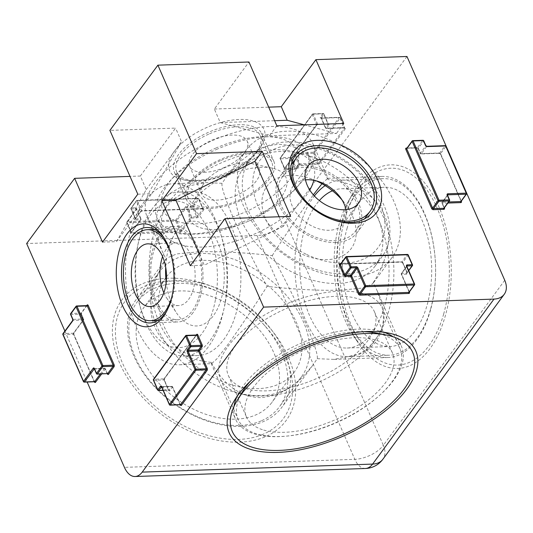 <?xml version="1.0" encoding="UTF-8"?>
<svg xmlns="http://www.w3.org/2000/svg" width="533" height="533" viewBox="0 0 533 533"><rect width="100%" height="100%" fill="white"/><g stroke="black" fill="none" stroke-linecap="round" stroke-linejoin="round"><path stroke-width="0.4" stroke-dasharray="2.67 2" d="M174.158 151.505A51.501 24.651 156.4 0 0 182.632 179.621A51.501 24.651 156.4 0 0 259.464 148.534A51.501 24.651 156.4 0 0 261.75 145.049A51.501 24.651 156.4 0 0 236.812 119.605A51.501 24.651 156.4 0 0 174.158 151.505M257.672 151.665A47.737 22.852 -23.6 0 1 186.443 180.48A47.737 22.852 -23.6 0 1 174.384 172.152A47.737 22.852 -23.6 0 1 178.588 154.423A47.737 22.852 -23.6 0 1 224.34 126.867A47.737 22.852 -23.6 0 1 261.876 133.93A47.737 22.852 -23.6 0 1 259.791 148.441A47.737 22.852 -23.6 0 1 257.672 151.665M300.412 196.137A47.737 32.293 36.3 0 0 300.872 196.744A47.737 32.293 36.3 0 0 331.26 219.11A47.737 32.293 36.3 0 0 331.972 219.363M168.228 278.226A101.87 68.917 36.3 0 0 119.665 363.126A101.87 68.917 36.3 0 0 239.843 442.143A101.87 68.917 36.3 0 0 273.982 333.052A101.87 68.917 36.3 0 0 209.129 285.335A101.87 68.917 36.3 0 0 168.228 278.226M240.803 426.38A90.597 61.288 -143.7 0 1 149.606 381.202A90.597 61.288 -143.7 0 1 135.988 299.806A90.597 61.288 -143.7 0 1 177.116 280.611A90.597 61.288 -143.7 0 1 213.486 286.934A90.597 61.288 -143.7 0 1 271.157 329.367A90.597 61.288 -143.7 0 1 281.93 407.185A90.597 61.288 -143.7 0 1 240.803 426.38M335.663 242.508A47.737 32.293 -143.7 0 1 287.607 218.697A47.737 32.293 -143.7 0 1 280.431 175.803A47.737 32.293 -143.7 0 1 302.098 165.69A47.737 32.293 -143.7 0 1 350.161 189.495A47.737 32.293 -143.7 0 1 357.337 232.388A47.737 32.293 -143.7 0 1 335.663 242.508M211.168 362.38C186.697 359.928 163.691 347.809 155.09 327.349C145.929 307.155 152.078 280.691 166.129 259.298L166.642 258.139L176.763 253.921L198.283 251.843C219.176 251.21 243.828 252.462 272.243 255.6C284.402 277.933 295.375 300.099 305.156 322.119C314.057 342.866 318.101 355.051 317.275 358.682L312.585 365.518L301.032 378.85L288.346 388.923L275.115 395.239L261.969 397.618C241.416 397.778 224.486 386.032 211.168 362.38L211.568 363.666L216.571 359.169L226.472 346.497C237.511 331.419 251.043 311.385 267.08 286.381C295.495 289.519 320.146 290.771 341.047 290.139L362.56 288.06L372.68 283.842L373.193 282.683L377.217 290.885L382.081 305.389L383.613 319.014L381.695 331.133L376.538 341.267L369.342 348.569L359.668 354.185L334.064 359.395L317.275 358.682M321.965 183.732L327.755 178.322L328.161 179.608C314.843 155.949 297.907 144.203 277.36 144.37L264.208 146.748L250.976 153.058L238.291 163.138L226.738 176.463L222.048 183.305C221.228 186.93 225.266 199.122 234.167 219.869C243.947 241.882 254.921 264.055 267.08 286.381M350.727 276.987A90.597 61.288 -143.7 0 1 259.531 231.802A90.597 61.288 -143.7 0 1 245.913 150.406A90.597 61.288 -143.7 0 1 287.04 131.211A90.597 61.288 -143.7 0 1 378.237 176.39A90.597 61.288 -143.7 0 1 391.848 257.785A90.597 61.288 -143.7 0 1 350.727 276.987M358.389 184.691A101.87 57.011 -92 0 0 353.106 192.906A101.87 57.011 -92 0 0 358.336 343.079A101.87 57.011 -92 0 0 430.004 348.615A101.87 57.011 -92 0 0 438.659 206.224A101.87 57.011 -92 0 0 358.389 184.691M416.699 339.867A90.597 50.702 88 0 1 388.011 357.516A90.597 50.702 88 0 1 352.966 334.944A90.597 50.702 88 0 1 348.309 201.394A90.597 50.702 88 0 1 353.013 194.092A90.597 50.702 88 0 1 381.701 176.436A90.597 50.702 88 0 1 432.19 237.858A90.597 50.702 88 0 1 416.699 339.867M193.039 312.658A47.737 26.717 88 0 1 177.922 321.959A47.737 26.717 88 0 1 151.319 289.592A47.737 26.717 88 0 1 159.48 235.839A47.737 26.717 88 0 1 174.597 226.538A47.737 26.717 88 0 1 201.201 258.898A47.737 26.717 88 0 1 193.039 312.658M222.048 183.305L205.258 182.586L179.654 187.803L169.98 193.412L162.785 200.721L157.628 210.855L155.716 222.974L157.242 236.599L162.112 251.103L166.129 259.298M208.103 347.136A90.597 50.702 88 0 1 179.414 364.785A90.597 50.702 88 0 1 128.933 303.37A90.597 50.702 88 0 1 144.416 201.361A90.597 50.702 88 0 1 173.105 183.712A90.597 50.702 88 0 1 223.594 245.127A90.597 50.702 88 0 1 208.103 347.136M272.243 255.6C288.28 230.602 301.818 210.562 312.851 195.491L313.344 194.825M383.973 332.306A90.597 43.366 156.4 0 0 378.677 330.82A90.597 43.366 156.4 0 0 243.521 385.506A90.597 43.366 156.4 0 0 239.49 391.628A90.597 43.366 156.4 0 0 236.985 396.525M234.02 406.379A90.597 43.366 156.4 0 0 235.533 419.165A90.597 43.366 156.4 0 0 306.768 432.569A90.597 43.366 156.4 0 0 393.581 380.276A90.597 43.366 156.4 0 0 401.569 346.623A90.597 43.366 156.4 0 0 393.214 336.829M190.481 181.64A47.737 22.852 156.4 0 0 186.277 199.375A47.737 22.852 156.4 0 0 223.813 206.438A47.737 22.852 156.4 0 0 269.565 178.881A47.737 22.852 156.4 0 0 273.769 161.146A47.737 22.852 156.4 0 0 236.232 154.084A47.737 22.852 156.4 0 0 190.481 181.64M305.056 177.649A90.597 43.366 -23.6 0 1 218.237 229.936A90.597 43.366 -23.6 0 1 147.008 216.531A90.597 43.366 -23.6 0 1 154.99 182.879A90.597 43.366 -23.6 0 1 241.809 130.585A90.597 43.366 -23.6 0 1 313.038 143.99A90.597 43.366 -23.6 0 1 305.056 177.649M406.972 56.485L285.561 221.488A22.553 10.8 -23.6 0 1 257.039 235.519L26.65 243.548M102.516 242.142L116.474 241.656L146.255 189.595L140.332 176.037L130.012 176.396M140.332 176.037L175.604 128.1L109.911 130.385M276.847 125.808L269.491 135.802L220.276 122.597L214.346 109.038L248.964 61.995M214.346 109.038L268.692 107.146M64.893 331.086L87.139 382.008M373.193 282.683C387.244 261.29 393.394 234.826 384.233 214.639C375.632 194.179 352.626 182.053 328.161 179.608M166.696 311.139A47.737 26.717 -92 0 0 167.502 309.786A47.737 26.717 -92 0 0 165.043 239.404A47.737 26.717 -92 0 0 164.151 238.111M220.276 122.597L274.615 120.705M269.491 135.802L336.43 133.47L304.296 124.849M343.785 123.476L336.43 133.47M137.794 194.199L151.752 193.712L181.526 141.658L175.604 128.1M116.474 241.656L151.752 193.712M146.255 189.595L181.526 141.658M279.105 216.764L283.296 226.358L290.652 216.365M199.229 253.615L204.299 265.214L283.296 226.358M190.341 265.701L204.299 265.214M224.526 167.415A31.387 15.024 -23.6 0 1 189.648 166.256A31.387 15.024 -23.6 0 1 212.301 139.966A31.387 15.024 -23.6 0 1 247.179 141.125A31.387 15.024 -23.6 0 1 224.526 167.415M236.685 195.238A31.387 15.024 -23.6 0 1 201.807 194.079A31.387 15.024 -23.6 0 1 203.18 184.538A31.387 15.024 -23.6 0 1 224.453 167.788A31.387 15.024 -23.6 0 1 251.403 163.471A31.387 15.024 -23.6 0 1 259.331 168.948A31.387 15.024 -23.6 0 1 236.685 195.238M248.158 221.315A52.387 25.078 -23.6 0 1 200.595 227.818A52.387 25.078 -23.6 0 1 192.233 203.459A52.387 25.078 -23.6 0 1 227.744 175.504A52.387 25.078 -23.6 0 1 272.723 168.295A52.387 25.078 -23.6 0 1 284.962 190.881A52.387 25.078 -23.6 0 1 248.158 221.315M309.78 190.054A82.022 39.262 -23.6 0 1 253.935 234.273A82.022 39.262 -23.6 0 1 162.785 231.242A82.022 39.262 -23.6 0 1 221.968 162.545A82.022 39.262 -23.6 0 1 313.111 165.57A82.022 39.262 -23.6 0 1 313.844 180.307M216.291 149.54A82.022 39.262 -23.6 0 1 272.043 136.695A82.022 39.262 -23.6 0 1 307.434 152.565A82.022 39.262 -23.6 0 1 248.251 221.268A82.022 39.262 -23.6 0 1 157.108 218.244A82.022 39.262 -23.6 0 1 169.507 181.493A82.022 39.262 -23.6 0 1 216.291 149.54M215.712 148.141A73.454 35.158 -23.6 0 1 265.641 136.641A73.454 35.158 -23.6 0 1 297.827 164.644A73.454 35.158 -23.6 0 1 244.334 212.381A73.454 35.158 -23.6 0 1 172.625 219.463A73.454 35.158 -23.6 0 1 173.818 176.763A73.454 35.158 -23.6 0 1 215.712 148.141M221.155 160.36A45.525 21.793 -23.6 0 1 271.737 162.039A45.525 21.793 -23.6 0 1 238.891 200.168A45.525 21.793 -23.6 0 1 188.309 198.489A45.525 21.793 -23.6 0 1 221.155 160.36M209.542 133.783A45.525 21.793 -23.6 0 1 260.131 135.462A45.525 21.793 -23.6 0 1 227.285 173.591A45.525 21.793 -23.6 0 1 176.696 171.912A45.525 21.793 -23.6 0 1 209.542 133.783M160.133 295.055A79.69 53.913 -143.7 0 1 251.349 321.372A79.69 53.913 -143.7 0 1 271.997 402.282A79.69 53.913 -143.7 0 1 255.487 415.054A79.69 53.913 -143.7 0 1 164.271 388.737A79.69 53.913 -143.7 0 1 143.624 307.827A79.69 53.913 -143.7 0 1 160.133 295.055M166.496 276.747A79.69 53.913 -143.7 0 1 182.606 264.508A79.69 53.913 -143.7 0 1 273.829 290.825A79.69 53.913 -143.7 0 1 294.476 371.734A79.69 53.913 -143.7 0 1 277.966 384.506A79.69 53.913 -143.7 0 1 187.016 358.449A79.69 53.913 -143.7 0 1 165.796 277.693M261.157 420.897A88.338 59.763 -143.7 0 1 160.04 391.722A88.338 59.763 -143.7 0 1 137.148 302.031A88.338 59.763 -143.7 0 1 155.449 287.88A88.338 59.763 -143.7 0 1 220.742 292.764A88.338 59.763 -143.7 0 1 263.435 324.177A88.338 59.763 -143.7 0 1 279.459 406.739A88.338 59.763 -143.7 0 1 261.157 420.897M262.962 434.335A98.485 66.625 -143.7 0 1 137.854 388.264A98.485 66.625 -143.7 0 1 145.109 286.034A98.485 66.625 -143.7 0 1 217.904 291.478A98.485 66.625 -143.7 0 1 265.507 326.502A98.485 66.625 -143.7 0 1 262.962 434.335M283.136 391.015A88.338 59.763 -143.7 0 1 182.019 361.847A88.338 59.763 -143.7 0 1 159.134 272.156A88.338 59.763 -143.7 0 1 177.436 257.999A88.338 59.763 -143.7 0 1 278.552 287.174A88.338 59.763 -143.7 0 1 301.438 376.858A88.338 59.763 -143.7 0 1 283.136 391.015M263.708 430.071A79.69 38.149 156.4 0 0 353.019 410.583A79.69 38.149 156.4 0 0 392.501 353.106A79.69 38.149 156.4 0 0 375.245 339.947A79.69 38.149 156.4 0 0 285.935 359.435A79.69 38.149 156.4 0 0 246.446 416.913A79.69 38.149 156.4 0 0 263.708 430.071M245.606 388.637A79.69 38.149 156.4 0 0 334.917 369.149A79.69 38.149 156.4 0 0 374.399 311.672A79.69 38.149 156.4 0 0 357.143 298.513A79.69 38.149 156.4 0 0 267.832 318.001A79.69 38.149 156.4 0 0 228.344 375.479A79.69 38.149 156.4 0 0 245.606 388.637M242.768 391.315A88.338 42.287 156.4 0 0 238.131 419.471A88.338 42.287 156.4 0 0 257.259 434.055A88.338 42.287 156.4 0 0 356.264 412.449A88.338 42.287 156.4 0 0 400.03 348.735A88.338 42.287 156.4 0 0 380.902 334.151A88.338 42.287 156.4 0 0 376.218 333.012M363.939 331.679A88.338 42.287 156.4 0 0 250.137 381.401M363.193 293.63A88.338 42.287 156.4 0 0 264.188 315.23A88.338 42.287 156.4 0 0 220.422 378.943A88.338 42.287 156.4 0 0 239.55 393.527A88.338 42.287 156.4 0 0 338.555 371.927A88.338 42.287 156.4 0 0 382.321 308.214A88.338 42.287 156.4 0 0 363.193 293.63M346.996 228.61A79.69 44.599 88 0 1 384.26 187.256A79.69 44.599 88 0 1 427.08 305.189A79.69 44.599 88 0 1 389.81 346.543A79.69 44.599 88 0 1 346.996 228.61M332.459 190.781A79.69 44.599 88 0 1 341.606 188.742A79.69 44.599 88 0 1 384.426 306.675A79.69 44.599 88 0 1 347.156 348.029A79.69 44.599 88 0 1 304.343 230.096A79.69 44.599 88 0 1 319.354 200.568M430.491 309.38A88.338 49.436 88 0 1 389.177 355.218A88.338 49.436 88 0 1 353.645 331.08A88.338 49.436 88 0 1 341.713 224.493A88.338 49.436 88 0 1 349.262 205.205A88.338 49.436 88 0 1 383.027 178.648A88.338 49.436 88 0 1 430.491 309.38M443.683 313.97A98.485 55.119 88 0 1 358.009 338.169A98.485 55.119 88 0 1 344.711 219.329A98.485 55.119 88 0 1 353.119 197.83A98.485 55.119 88 0 1 425.134 187.556A98.485 55.119 88 0 1 443.683 313.97M325.163 185.624A88.338 49.436 88 0 1 341.307 180.101A88.338 49.436 88 0 1 388.77 310.832A88.338 49.436 88 0 1 347.463 356.67A88.338 49.436 88 0 1 299.999 225.945A88.338 49.436 88 0 1 314.357 195.957M163.858 292.844A31.387 17.569 -92 0 0 166.503 297.754A31.387 17.569 -92 0 0 178.642 305.569A31.387 17.569 -92 0 0 194.325 284.922A31.387 17.569 -92 0 0 176.456 242.835A31.387 17.569 -92 0 0 164.89 251.483A31.387 17.569 -92 0 0 162.598 256.56M166.209 282.15A52.387 29.315 -92 0 0 176.503 312.898A52.387 29.315 -92 0 0 222.934 291.491A52.387 29.315 -92 0 0 209.949 229.776A52.387 29.315 -92 0 0 173.811 235.673A52.387 29.315 -92 0 0 166.949 255.707A52.387 29.315 -92 0 0 165.683 267.06M238.771 301.611A82.022 45.905 -92 0 0 192.087 191.62A82.022 45.905 -92 0 0 151.112 245.58A82.022 45.905 -92 0 0 197.796 355.571A82.022 45.905 -92 0 0 238.771 301.611M225.386 302.078A82.022 45.905 -92 0 0 178.695 192.087A82.022 45.905 -92 0 0 138.793 240.763A82.022 45.905 -92 0 0 137.727 246.046A82.022 45.905 -92 0 0 141.212 310.259A82.022 45.905 -92 0 0 184.411 356.037A82.022 45.905 -92 0 0 225.386 302.078M215.512 299.333A73.454 41.108 -92 0 0 190.021 206.158A73.454 41.108 -92 0 0 137.967 244.427A73.454 41.108 -92 0 0 137.014 249.164A73.454 41.108 -92 0 0 140.139 306.662A73.454 41.108 -92 0 0 180.247 347.563A73.454 41.108 -92 0 0 215.512 299.333M200.588 289.792A45.525 25.477 -92 0 0 174.677 228.75A45.525 25.477 -92 0 0 151.938 258.698A45.525 25.477 -92 0 0 177.849 319.74A45.525 25.477 -92 0 0 200.588 289.792M171.806 296.988A45.525 25.477 -92 0 0 173.232 290.745A45.525 25.477 -92 0 0 170.234 251.876M305.516 179.881A31.387 21.233 36.3 0 0 292.917 186.417A31.387 21.233 36.3 0 0 312.998 226.552A31.387 21.233 36.3 0 0 343.485 223.62A31.387 21.233 36.3 0 0 345.977 209.649M316.222 180.847A52.387 35.438 36.3 0 0 311.658 178.988A52.387 35.438 36.3 0 0 262.243 197.776A52.387 35.438 36.3 0 0 300.352 253.415A52.387 35.438 36.3 0 0 349.781 250.31A52.387 35.438 36.3 0 0 345.004 203.526A52.387 35.438 36.3 0 0 341.873 199.722M295.442 273.742A82.022 55.485 36.3 0 0 375.105 266.087A82.022 55.485 36.3 0 0 322.632 161.206A82.022 55.485 36.3 0 0 242.968 168.868A82.022 55.485 36.3 0 0 295.442 273.742M302.497 264.155A82.022 55.485 36.3 0 0 382.161 256.5A82.022 55.485 36.3 0 0 329.687 151.619A82.022 55.485 36.3 0 0 250.024 159.28A82.022 55.485 36.3 0 0 302.497 264.155M306.708 254.488A73.454 49.689 36.3 0 0 383.84 235.046A73.454 49.689 36.3 0 0 331.06 153.711A73.454 49.689 36.3 0 0 253.928 173.152A73.454 49.689 36.3 0 0 306.708 254.488M311.332 235.326A45.525 30.794 36.3 0 0 355.551 231.075A45.525 30.794 36.3 0 0 326.429 172.872A45.525 30.794 36.3 0 0 282.217 177.123A45.525 30.794 36.3 0 0 311.332 235.326M130.905 232.968L140.585 219.809L135.602 219.982A1.506 0.72 -23.6 0 1 135.016 219.136L140.426 211.774A1.506 0.72 -23.6 0 1 142.331 210.841A0.753 0.42 88 0 1 141.738 210.682L202.76 208.556L198.396 198.576L137.374 200.701L141.738 210.682A0.753 0.36 156.4 0 0 140.785 211.148L136.428 201.168L131.011 208.53L135.375 218.51L140.785 211.148A0.753 0.506 36.3 0 1 140.772 211.614L142.091 210.988L203.113 208.863A0.753 0.42 -92 0 0 203.353 208.716A1.506 0.72 -23.6 0 1 203.939 209.562L198.529 216.918A1.506 0.72 -23.6 0 1 196.624 217.857L191.647 218.03L181.966 231.182A1.506 0.72 -23.6 0 1 180.061 232.121L131.491 233.814A1.506 0.72 -23.6 0 1 130.905 232.968A0.753 0.506 36.3 0 0 131.265 232.335L140.945 219.183L136.581 209.203L126.901 222.354L131.265 232.335A0.753 0.36 156.4 0 0 131.198 232.615A0.753 0.36 156.4 0 0 131.558 232.761L127.2 222.781L175.763 221.088L180.127 231.069L131.558 232.761A0.753 0.42 -92 0 1 131.491 233.814M203.353 208.716L142.331 210.841M284.762 169.814A1.506 0.72 -23.6 0 1 284.169 168.961A0.753 0.506 36.3 0 0 284.529 168.335L316.682 124.629L312.325 114.648L280.165 158.354L284.529 168.335A0.753 0.36 156.4 0 0 284.462 168.615A0.753 0.36 156.4 0 0 284.822 168.761L280.465 158.781L290.738 158.421L295.095 168.401L284.822 168.761A0.753 0.42 -92 0 1 284.762 169.814L295.035 169.454A0.753 0.42 -92 0 0 295.095 168.401A0.753 0.36 156.4 0 0 296.048 167.935L291.684 157.955L294.309 154.383L298.673 164.364L296.048 167.935A0.753 0.506 -143.7 0 0 296.934 168.515A1.506 0.72 -23.6 0 1 295.035 169.454M296.934 168.515L299.559 164.95L317.928 164.311A1.506 0.72 -23.6 0 0 319.827 163.371L345.424 128.586A1.506 0.72 -23.6 0 0 344.838 127.74L326.469 128.38L329.094 124.815A1.506 0.72 -23.6 0 0 328.501 123.962L318.228 124.322A0.753 0.42 88 0 1 317.635 124.162L327.908 123.803L323.551 113.822L313.277 114.182L317.635 124.162A0.753 0.36 156.4 0 0 316.682 124.629A0.753 0.506 36.3 0 1 316.669 125.102L317.988 124.469L328.261 124.109A0.753 0.42 -92 0 0 328.501 123.962M284.169 168.961L316.329 125.255A1.506 0.72 -23.6 0 1 318.228 124.322M180.247 404.8L172.505 387.071L169.88 390.636A1.506 0.839 -92 0 1 168.695 390.323L164.331 380.342A1.506 0.839 -92 0 1 164.464 378.237L196.257 335.024M107.333 373.76L105.267 369.036L101.643 373.953M94.354 381.755L73.787 334.691A1.506 0.839 -92 0 1 73.92 332.592L83.594 319.434L81.482 314.597A1.506 0.839 -92 0 1 81.609 312.491L86.666 305.622M406.746 148.321A0.753 0.506 -143.7 0 1 407.085 148.161A0.753 0.42 88 0 1 406.846 148.307L417.119 147.947A0.753 0.42 88 0 0 417.359 147.801L407.085 148.161L412.502 140.799L422.776 140.446L417.359 147.801A0.753 0.506 -143.7 0 1 418.245 148.387A0.753 0.36 156.4 0 0 418.178 148.66L420.297 153.504A0.753 0.36 156.4 0 1 420.364 153.224L418.245 148.387L423.662 141.025L425.774 145.862L420.364 153.224A0.753 0.506 36.3 0 0 421.25 153.804A0.753 0.42 88 0 1 421.01 153.95L439.379 153.311A0.753 0.42 88 0 0 439.618 153.164L421.25 153.804L426.66 146.448L445.028 145.809L439.618 153.164A0.753 0.506 -143.7 0 1 440.505 153.751L445.921 146.388L466.528 193.572L461.118 200.928L440.505 153.751A0.753 0.36 156.4 0 0 440.438 154.03A0.753 0.36 156.4 0 0 440.798 154.17A1.506 1.019 36.3 0 0 439.025 153.004L420.657 153.651L418.545 148.807A1.506 1.019 36.3 0 0 416.766 147.641L406.992 147.981M440.798 154.17L461.305 201.114M447.86 203.053L442.323 203.246L444.335 207.85M340.687 263.902L401.209 261.79A0.753 0.42 -92 0 0 401.802 261.95L340.78 264.075L346.197 256.719L407.219 254.587L401.802 261.95A0.753 0.506 -143.7 0 1 402.688 262.529L408.105 255.174L412.462 265.154L407.052 272.51L402.688 262.529A0.753 0.36 -23.6 0 0 402.622 262.809L401.562 262.096L340.54 264.221A0.753 0.42 -92 0 0 340.78 264.075A0.753 0.506 -143.7 0 0 340.44 264.235M406.846 266.333L401.709 273.309A0.753 0.506 36.3 0 0 401.349 273.935L406.766 266.58L414.561 284.422L409.144 291.784L401.349 273.935A0.753 0.36 156.4 0 0 401.282 274.215A0.753 0.36 156.4 0 0 401.649 274.362L406.626 274.189A1.506 1.019 36.3 0 0 407.345 272.936L402.981 262.956A1.506 1.019 36.3 0 0 401.209 261.79M407.345 272.936A0.753 0.36 -23.6 0 1 406.985 272.789A0.753 0.36 -23.6 0 1 407.052 272.51A0.753 0.506 -143.7 0 1 406.692 273.136L401.709 273.309A0.753 0.42 -92 0 0 401.649 274.362L409.337 291.971M504.744 280.285L383.34 445.295L285.561 221.488M257.039 235.519L354.818 459.326L124.429 467.354M449.559 200.301L444.142 207.663L442.03 202.82L447.447 195.464L449.559 200.301M447.527 195.218L442.39 202.194L448.653 201.98M406.626 274.189A0.753 0.42 88 0 1 406.692 273.136L408.651 270.471M153.404 380.129A0.753 0.36 156.4 0 0 153.764 380.276L164.037 379.916L168.401 389.896L158.128 390.256L153.764 380.276A0.753 0.42 88 0 1 153.83 379.223L185.984 335.517L196.257 335.157L164.104 378.863L153.83 379.223A0.753 0.506 -143.7 0 0 153.484 379.383M163.058 390.263L168.994 390.056L171.619 386.485L161.566 386.838M161.572 386.858A0.753 0.36 156.4 0 0 161.932 387.005L172.206 386.645L180.007 404.487L169.727 404.847L161.932 387.005A0.753 0.42 -92 0 0 161.492 386.718M100.297 373.999L104.381 368.45L94.328 368.803M96.813 373.806L94.701 368.969L104.974 368.609L107.086 373.446L96.813 373.806A0.753 0.42 88 0 0 97.166 374.113M70.556 314.383A0.753 0.36 156.4 0 0 70.916 314.53L81.189 314.17L83.301 319.007L73.028 319.367L70.916 314.53A0.753 0.42 88 0 1 70.976 313.477L76.392 306.122L86.666 305.762L81.256 313.118L70.976 313.477A0.753 0.506 -143.7 0 0 70.636 313.637M62.861 334.477A0.753 0.36 156.4 0 0 63.22 334.624L73.494 334.264L94.108 381.448L83.834 381.808L63.22 334.624A0.753 0.42 88 0 1 63.287 333.571L72.968 320.42L83.241 320.06L73.561 333.218L63.287 333.571A0.753 0.506 -143.7 0 0 62.941 333.731M185.511 206.884L175.83 220.036L127.26 221.728A0.753 0.506 -143.7 0 0 126.901 222.354A0.753 0.36 156.4 0 0 126.834 222.634L131.218 232.848L140.925 219.649A0.753 0.753 0 0 0 141.012 218.903A0.753 0.36 -23.6 0 1 140.945 219.183A0.753 0.506 36.3 0 1 140.585 219.809A0.753 0.42 -92 0 0 140.645 218.757A0.753 0.36 -23.6 0 1 141.012 218.903L136.648 208.923A0.753 0.36 -23.6 0 1 136.581 209.203A0.753 0.506 -143.7 0 1 136.601 208.736L136.648 208.923A0.753 0.36 -23.6 0 0 136.288 208.776A0.753 0.42 88 0 1 136.355 207.723L131.371 207.903A0.753 0.506 -143.7 0 0 131.011 208.53A0.753 0.36 156.4 0 0 130.945 208.803A0.753 0.36 156.4 0 0 131.305 208.949L136.288 208.776L140.645 218.757L135.668 218.93L131.305 208.949A0.753 0.42 88 0 1 131.371 207.903L136.788 200.541L197.81 198.416L192.393 205.771L187.409 205.945A0.753 0.42 -92 0 0 187.35 206.997L192.326 206.824L196.69 216.804L191.707 216.978L187.35 206.997A0.753 0.36 -23.6 0 0 186.397 207.464L190.754 217.444L181.08 230.602L176.716 220.622L186.397 207.464A0.753 0.506 -143.7 0 0 185.511 206.884A1.506 0.72 -23.6 0 1 187.409 205.945M193.279 206.358L198.696 198.996L203.053 208.976L197.643 216.338L193.279 206.358A0.753 0.506 -143.7 0 0 192.393 205.771A0.753 0.42 -92 0 0 192.326 206.824A0.753 0.36 156.4 0 0 193.279 206.358M136.941 208.576A0.753 0.506 -143.7 0 0 136.601 208.736L126.921 221.888A0.753 0.753 0 0 0 126.834 222.634A0.753 0.36 156.4 0 0 127.2 222.781A0.753 0.42 -92 0 1 127.26 221.728L136.941 208.576A1.506 0.72 -23.6 0 0 136.355 207.723M293.423 153.804L290.798 157.368L280.525 157.728L312.684 114.022L322.958 113.669L320.333 117.233A1.506 0.72 -23.6 0 0 320.919 118.079L339.288 117.44L313.697 152.225A0.753 0.506 -143.7 0 1 314.583 152.811L340.174 118.026L344.538 128.007L318.941 162.792L314.583 152.811A0.753 0.36 156.4 0 1 313.631 153.277L317.994 163.258L299.626 163.898L295.262 153.917L313.631 153.277A0.753 0.42 88 0 1 313.697 152.225L295.329 152.864A0.753 0.42 -92 0 0 295.262 153.917A0.753 0.36 -23.6 0 0 294.309 154.383A0.753 0.506 36.3 0 0 293.423 153.804A1.506 0.72 -23.6 0 1 295.329 152.864M320.919 118.079A0.753 0.42 88 0 1 321.512 118.239L325.876 128.22L344.245 127.58L339.881 117.6L321.512 118.239A0.753 0.36 -23.6 0 1 321.152 118.099A0.753 0.36 -23.6 0 1 321.219 117.82L323.844 114.249L328.201 124.229L325.576 127.8L321.219 117.82A0.753 0.506 -143.7 0 0 320.333 117.233M407.219 254.587A0.753 0.506 -143.7 0 1 408.105 255.174M409.124 292.264L409.077 292.064A0.753 0.36 156.4 0 1 409.144 291.784A0.753 0.506 -143.7 0 1 409.131 292.251M406.832 266.3A0.753 0.36 -23.6 0 1 406.766 266.58A0.753 0.506 36.3 0 1 406.786 266.114A0.753 0.506 36.3 0 0 406.786 266.114L401.369 273.469A0.753 0.753 0 0 0 401.282 274.215L409.077 292.064A0.753 0.36 156.4 0 0 409.191 292.164M402.981 262.956A0.753 0.36 -23.6 0 1 402.622 262.809L407.025 272.989L408.738 270.664M445.981 146.109A0.753 0.36 -23.6 0 1 445.921 146.388A0.753 0.506 -143.7 0 0 445.028 145.809A0.753 0.42 -92 0 1 445.268 145.662M426.9 146.302A0.753 0.42 -92 0 0 426.66 146.448A0.753 0.506 36.3 0 1 425.774 145.862A0.753 0.36 -23.6 0 0 425.84 145.582M461.158 201.314A0.753 0.36 -23.6 0 1 461.052 201.208A0.753 0.36 -23.6 0 1 461.118 200.928A0.753 0.506 -143.7 0 1 461.098 201.394M461.092 201.407L440.438 154.03L439.379 153.311A0.753 0.42 88 0 1 439.025 153.004M447.467 194.991A0.753 0.506 36.3 0 0 447.447 195.464M421.01 153.95A0.753 0.42 88 0 1 420.657 153.651A0.753 0.36 156.4 0 1 420.297 153.504A0.753 0.753 0 0 0 421.01 153.95M423.728 140.745A0.753 0.36 -23.6 0 1 423.662 141.025A0.753 0.506 -143.7 0 0 422.776 140.446A0.753 0.42 -92 0 1 423.015 140.299M447.46 194.998L442.05 202.353A0.753 0.753 0 0 0 441.964 203.1A0.753 0.36 -23.6 0 0 442.323 203.246A0.753 0.42 88 0 1 442.39 202.194A0.753 0.506 36.3 0 0 442.03 202.82A0.753 0.36 -23.6 0 0 441.964 203.1L444.076 207.943A0.753 0.36 -23.6 0 1 444.142 207.663A0.753 0.506 -143.7 0 1 444.129 208.13L444.076 207.943A0.753 0.36 -23.6 0 0 444.189 208.043M416.766 147.641A0.753 0.42 88 0 0 417.119 147.947L418.178 148.66A0.753 0.36 156.4 0 0 418.545 148.807M169.88 390.636A0.753 0.506 -143.7 0 0 168.994 390.056A0.753 0.42 88 0 1 168.401 389.896A0.753 0.36 -23.6 0 1 168.761 390.043L164.397 380.062A0.753 0.36 -23.6 0 0 164.037 379.916A0.753 0.42 88 0 1 164.104 378.863A0.753 0.506 36.3 0 0 164.464 378.237M157.761 390.109A0.753 0.36 156.4 0 0 158.128 390.256A0.753 0.42 88 0 0 158.481 390.556M164.331 380.342A0.753 0.36 -23.6 0 0 164.397 380.062L164.444 378.703L196.597 334.997A0.753 0.506 -143.7 0 1 196.257 335.157M163.118 390.396L168.761 390.043A0.753 0.36 -23.6 0 1 168.695 390.323M171.619 386.485A0.753 0.506 -143.7 0 1 172.505 387.071A0.753 0.36 -23.6 0 0 172.572 386.791A0.753 0.753 0 0 0 171.853 386.338A0.753 0.42 -92 0 0 171.619 386.485M180.487 404.82L180.367 404.634A0.753 0.36 -23.6 0 1 180.367 404.794A0.753 0.42 88 0 1 180.007 404.487A0.753 0.36 -23.6 0 1 180.367 404.634L172.572 386.791A0.753 0.36 -23.6 0 0 172.206 386.645A0.753 0.42 -92 0 0 171.853 386.338L161.452 386.672M169.367 404.7A0.753 0.36 156.4 0 0 169.727 404.847A0.753 0.42 88 0 0 170.087 405.153M94.588 381.781L94.468 381.595A0.753 0.36 -23.6 0 1 94.468 381.755A0.753 0.42 88 0 1 94.108 381.448A0.753 0.36 -23.6 0 1 94.468 381.595L73.854 334.411A0.753 0.36 -23.6 0 0 73.494 334.264A0.753 0.42 88 0 1 73.561 333.218A0.753 0.506 36.3 0 0 73.9 333.058L83.581 319.9A0.753 0.506 36.3 0 1 83.241 320.06A0.753 0.42 -92 0 0 83.301 319.007A0.753 0.36 -23.6 0 1 83.661 319.154L81.549 314.317A0.753 0.36 -23.6 0 0 81.189 314.17A0.753 0.42 88 0 1 81.256 313.118A0.753 0.506 36.3 0 0 81.609 312.491M72.668 319.22A0.753 0.36 156.4 0 0 73.028 319.367A0.753 0.42 -92 0 1 72.968 320.42A0.753 0.506 -143.7 0 0 72.621 320.58M87.019 305.582A0.753 0.506 -143.7 0 1 86.666 305.762M87.006 305.602L81.596 312.958L81.549 314.317A0.753 0.36 -23.6 0 1 81.482 314.597M83.661 319.154A0.753 0.36 -23.6 0 1 83.594 319.434A0.753 0.506 36.3 0 1 83.581 319.9A0.753 0.753 0 0 0 83.661 319.154M73.787 334.691A0.753 0.36 -23.6 0 0 73.854 334.411L73.9 333.058A0.753 0.506 36.3 0 0 73.92 332.592M83.474 381.661A0.753 0.36 156.4 0 0 83.834 381.808A0.753 0.42 88 0 0 84.187 382.108M107.566 373.78L107.446 373.593A0.753 0.36 156.4 0 0 107.086 373.446A0.753 0.42 88 0 0 107.439 373.753A0.753 0.36 156.4 0 0 107.446 373.593L105.334 368.756A0.753 0.753 0 0 0 104.621 368.303A0.753 0.42 -92 0 0 104.381 368.45A0.753 0.506 36.3 0 1 105.267 369.036A0.753 0.36 156.4 0 0 105.334 368.756A0.753 0.36 156.4 0 0 104.974 368.609A0.753 0.42 -92 0 0 104.621 368.303L94.341 368.663A0.753 0.42 -92 0 1 94.701 368.969A0.753 0.36 -23.6 0 1 94.334 368.823M203.939 209.562A0.753 0.506 36.3 0 1 203.053 208.976A0.753 0.36 156.4 0 0 203.12 208.696L198.762 198.716A0.753 0.36 156.4 0 1 198.696 198.996A0.753 0.506 -143.7 0 0 197.81 198.416A0.753 0.42 88 0 1 198.396 198.576A0.753 0.36 156.4 0 1 198.762 198.716A0.753 0.753 0 0 0 198.043 198.269L137.021 200.395A0.753 0.42 -92 0 0 136.788 200.541A0.753 0.506 -143.7 0 0 136.428 201.168A0.753 0.36 156.4 0 1 137.374 200.701A0.753 0.42 -92 0 0 137.021 200.395A0.753 0.753 0 0 0 136.441 200.701L131.031 208.057A0.753 0.753 0 0 0 130.945 208.803L135.309 218.783A0.753 0.36 156.4 0 0 135.668 218.93A0.753 0.42 -92 0 1 135.602 219.982M203.12 208.696A0.753 0.36 156.4 0 0 202.76 208.556A0.753 0.42 -92 0 0 203.113 208.863L203.12 208.696M140.426 211.774A0.753 0.506 36.3 0 0 140.772 211.614L135.355 218.976A0.753 0.506 36.3 0 0 135.375 218.51A0.753 0.36 156.4 0 0 135.309 218.783L135.355 218.976A0.753 0.506 36.3 0 1 135.016 219.136M196.624 217.857A0.753 0.42 88 0 0 196.69 216.804A0.753 0.36 156.4 0 0 197.643 216.338A0.753 0.506 36.3 0 0 198.529 216.918M191.707 216.978A0.753 0.42 88 0 1 191.647 218.03A0.753 0.506 36.3 0 1 190.754 217.444A0.753 0.36 -23.6 0 1 191.707 216.978M175.83 220.036A0.753 0.506 -143.7 0 1 176.716 220.622A0.753 0.36 156.4 0 1 175.763 221.088A0.753 0.42 88 0 1 175.83 220.036M180.061 232.121A0.753 0.42 88 0 0 180.127 231.069A0.753 0.36 156.4 0 0 181.08 230.602A0.753 0.506 36.3 0 0 181.966 231.182M329.094 124.815A0.753 0.506 36.3 0 1 328.201 124.229A0.753 0.36 156.4 0 0 328.268 123.949L323.911 113.969A0.753 0.36 156.4 0 1 323.844 114.249A0.753 0.506 -143.7 0 0 322.958 113.669A0.753 0.42 88 0 1 323.551 113.822A0.753 0.36 156.4 0 1 323.911 113.969A0.753 0.753 0 0 0 323.198 113.522L312.918 113.875A0.753 0.42 -92 0 0 312.684 114.022A0.753 0.506 -143.7 0 0 312.325 114.648A0.753 0.36 156.4 0 1 313.277 114.182A0.753 0.42 -92 0 0 312.918 113.875A0.753 0.753 0 0 0 312.345 114.182L280.185 157.888A0.753 0.506 -143.7 0 1 280.525 157.728A0.753 0.42 88 0 0 280.465 158.781A0.753 0.36 156.4 0 1 280.105 158.634L284.482 168.848L316.669 125.102A0.753 0.506 36.3 0 1 316.329 125.255M328.268 123.949A0.753 0.36 156.4 0 0 327.908 123.803A0.753 0.42 -92 0 0 328.261 124.109L328.268 123.949M280.165 158.354A0.753 0.506 -143.7 0 1 280.185 157.888A0.753 0.753 0 0 0 280.105 158.634A0.753 0.36 156.4 0 1 280.165 158.354M325.576 127.8A0.753 0.506 36.3 0 0 326.469 128.38A0.753 0.42 -92 0 1 325.876 128.22A0.753 0.36 -23.6 0 1 325.51 128.08A0.753 0.36 -23.6 0 1 325.576 127.8M345.424 128.586A0.753 0.506 36.3 0 1 344.538 128.007A0.753 0.36 156.4 0 0 344.604 127.727L340.241 117.746A0.753 0.36 156.4 0 1 340.174 118.026A0.753 0.506 -143.7 0 0 339.288 117.44A0.753 0.42 88 0 1 339.881 117.6A0.753 0.36 156.4 0 1 340.241 117.746A0.753 0.753 0 0 0 339.528 117.293L320.999 117.926L325.51 128.08A0.753 0.753 0 0 0 326.229 128.526L344.598 127.887A0.753 0.42 -92 0 0 344.838 127.74M290.738 158.421A0.753 0.42 88 0 1 290.798 157.368A0.753 0.506 36.3 0 1 291.684 157.955A0.753 0.36 156.4 0 1 290.738 158.421M344.245 127.58A0.753 0.42 -92 0 0 344.598 127.887L344.604 127.727A0.753 0.36 156.4 0 0 344.245 127.58M317.928 164.311A0.753 0.42 88 0 0 317.994 163.258A0.753 0.36 156.4 0 0 318.941 162.792A0.753 0.506 36.3 0 0 319.827 163.371M298.673 164.364A0.753 0.36 -23.6 0 1 299.626 163.898A0.753 0.42 -92 0 1 299.559 164.95A0.753 0.506 -143.7 0 1 298.673 164.364M365.445 468.487A22.553 12.625 88 0 1 354.818 459.326A22.553 10.8 -23.6 0 0 383.34 445.295A22.553 15.257 -143.7 0 1 382.827 459.313M186.443 180.48L182.632 179.621M331.26 219.11L332.712 219.636M300.872 196.744L299.926 195.518M295.195 155.736L280.431 175.803M166.642 258.139L135.988 299.806M245.913 150.406L226.738 176.463M352.966 334.944L358.336 343.079M348.309 201.394L353.106 192.906M149.906 322.938L177.922 321.959M179.414 364.785L211.568 363.666M334.064 359.395L388.011 357.516M239.49 391.628L233.614 401.789M174.384 172.152L186.277 199.375M147.008 216.531L162.112 251.103M211.181 363.419L235.533 419.165M377.217 290.885L401.569 346.623M313.038 143.99L328.141 178.562M261.876 133.93L273.769 161.146M378.677 330.82L390.123 333.411M327.755 178.322L381.701 176.436M173.105 183.712L205.258 182.586M146.575 227.511L174.597 226.538M391.848 257.785L372.68 283.842M312.585 365.518L281.93 407.185M372.101 212.321L357.337 232.388M213.486 286.934L209.129 285.335M271.157 329.367L273.982 333.052M165.043 239.404L163.258 236.692M167.502 309.786L165.903 312.611M259.791 148.441L261.75 145.049M201.807 194.079L189.648 166.256M203.18 184.538L192.233 203.459M313.111 165.57L307.434 152.565M265.641 136.641L272.043 136.695M271.737 162.039L260.131 135.462M188.309 198.489L176.696 171.912M173.818 176.763L169.507 181.493M162.785 231.242L157.108 218.244M251.403 163.471L272.723 168.295M259.331 168.948L247.179 141.125M294.476 371.734L271.997 402.282M159.134 272.156L137.148 302.031M301.438 376.858L279.459 406.739M220.742 292.764L217.904 291.478M263.435 324.177L265.507 326.502M166.096 277.28L143.624 307.827M374.399 311.672L392.501 353.106M220.422 378.943L238.131 419.471M382.321 308.214L400.03 348.735M228.344 375.479L246.446 416.913M341.606 188.742L384.26 187.256M353.645 331.08L358.009 338.169M347.463 356.67L389.177 355.218M341.307 180.101L383.027 178.648M349.262 205.205L353.119 197.83M347.156 348.029L389.81 346.543M178.642 305.569L150 306.568M166.503 297.754L176.503 312.898M192.087 191.62L178.695 192.087M137.967 244.427L138.793 240.763M174.677 228.75L154.697 229.45M177.849 319.74L157.868 320.44M140.139 306.662L141.212 310.259M197.796 355.571L184.411 356.037M164.89 251.483L173.811 235.673M176.456 242.835L147.814 243.834M292.917 186.417L308.014 165.903M319.773 181.96L311.658 178.988M375.105 266.087L382.161 256.5M355.551 231.075L364.545 218.843M282.217 177.123L291.211 164.89M242.968 168.868L250.024 159.28M339.754 196.664L345.004 203.526M343.485 223.62L358.576 203.106"/><path stroke-width="0.8" d="M353.392 223.234A51.501 34.838 -143.7 0 1 332.712 219.636A51.501 34.838 -143.7 0 1 299.926 195.518A51.501 34.838 -143.7 0 1 317.188 140.366A51.501 34.838 -143.7 0 1 377.944 180.314A51.501 34.838 -143.7 0 1 353.392 223.234M331.972 219.363A47.737 32.293 36.3 0 0 350.428 222.441A47.737 32.293 36.3 0 0 372.101 212.321A47.737 32.293 36.3 0 0 364.925 169.427A47.737 32.293 36.3 0 0 316.869 145.622A47.737 32.293 36.3 0 0 295.195 155.736A47.737 32.293 36.3 0 0 300.412 196.137M163.231 316.769A51.501 28.822 88 0 1 122.65 305.882A51.501 28.822 88 0 1 127.027 233.9A51.501 28.822 88 0 1 163.258 236.692A51.501 28.822 88 0 1 165.903 312.611A51.501 28.822 88 0 1 163.231 316.769M164.151 238.111A47.737 26.717 -92 0 0 146.575 227.511A47.737 26.717 -92 0 0 131.458 236.812A47.737 26.717 -92 0 0 123.296 290.572A47.737 26.717 -92 0 0 149.906 322.938A47.737 26.717 -92 0 0 165.023 313.631A47.737 26.717 -92 0 0 166.696 311.139M406.886 389.023A101.87 48.763 -23.6 0 1 282.956 452.124A101.87 48.763 -23.6 0 1 233.614 401.789A101.87 48.763 -23.6 0 1 238.144 394.906A101.87 48.763 -23.6 0 1 390.123 333.411A101.87 48.763 -23.6 0 1 406.886 389.023M236.985 396.525A90.597 43.366 156.4 0 0 234.02 406.379M130.012 176.396L74.64 178.328L26.65 243.548L64.893 331.086M268.692 107.146L281.284 106.707L315.902 59.656L343.785 123.476L276.847 125.808L248.964 61.995L157.901 65.166L109.911 130.385L137.794 194.199L102.516 242.142L74.64 178.328M157.901 65.166L196.55 153.631L161.932 200.674L175.89 200.188L254.887 161.332L262.243 151.339L290.652 216.365L224.959 218.65L263.608 307.115L493.991 299.086A22.553 15.257 36.3 0 0 504.231 294.303A22.553 15.257 36.3 0 0 504.744 280.285L406.972 56.485L315.902 59.656M87.139 382.008L124.429 467.354A22.553 12.625 -92 0 0 135.056 476.515A22.553 12.625 -92 0 0 142.198 472.118L372.587 464.09L493.991 299.086M263.608 307.115L142.198 472.118M224.959 218.65L190.341 265.701L161.932 200.674M262.243 151.339L196.55 153.631M393.214 336.829A90.597 43.366 156.4 0 0 383.973 332.306M313.344 194.825L321.965 183.732M274.615 120.705L287.207 120.265L281.284 106.707M304.296 124.849L287.207 120.265M254.887 161.332L279.105 216.764M175.89 200.188L199.229 253.615M313.844 180.307A82.022 39.262 -23.6 0 1 309.78 190.054M165.796 277.693A79.69 53.913 -143.7 0 1 166.096 277.28A79.69 53.913 -143.7 0 1 166.496 276.747M386.218 335.004A98.485 47.144 156.4 0 0 237.438 400.01A98.485 47.144 156.4 0 0 253.588 447.653A98.485 47.144 156.4 0 0 383.76 409.85A98.485 47.144 156.4 0 0 391.435 336.276A98.485 47.144 156.4 0 0 386.218 335.004L376.218 333.012A88.338 42.287 156.4 0 0 363.939 331.679M250.137 381.401A88.338 42.287 156.4 0 0 242.768 391.315L237.438 400.01M319.354 200.568A79.69 44.599 88 0 1 332.459 190.781M314.357 195.957A88.338 49.436 88 0 1 325.163 185.624M132.137 264.481A31.387 17.569 -92 0 0 150 306.568A31.387 17.569 -92 0 0 165.676 285.921A31.387 17.569 -92 0 0 147.814 243.834A31.387 17.569 -92 0 0 132.137 264.481M162.598 256.56A31.387 17.569 -92 0 0 160.779 263.482A31.387 17.569 -92 0 0 163.858 292.844M165.683 267.06A52.387 29.315 -92 0 0 166.209 282.15M170.234 251.876A45.525 25.477 -92 0 0 147.321 229.703A45.525 25.477 -92 0 0 124.582 259.651A45.525 25.477 -92 0 0 150.493 320.693A45.525 25.477 -92 0 0 171.806 296.988M338.502 162.971A31.387 21.233 36.3 0 0 308.014 165.903A31.387 21.233 36.3 0 0 328.095 206.038A31.387 21.233 36.3 0 0 358.576 203.106A31.387 21.233 36.3 0 0 338.502 162.971M345.977 209.649A31.387 21.233 36.3 0 0 339.754 196.664A31.387 21.233 36.3 0 0 323.404 183.485A31.387 21.233 36.3 0 0 319.773 181.96A31.387 21.233 36.3 0 0 305.516 179.881M341.873 199.722A52.387 35.438 36.3 0 0 317.721 181.54A52.387 35.438 36.3 0 0 316.222 180.847M325.75 215.732A45.525 30.794 36.3 0 0 369.962 211.488A45.525 30.794 36.3 0 0 340.84 153.277A45.525 30.794 36.3 0 0 296.628 157.528A45.525 30.794 36.3 0 0 325.75 215.732M197.803 334.851A1.506 0.839 -92 0 0 196.617 334.531A0.753 0.506 -143.7 0 1 196.61 334.984L196.497 335.01A0.753 0.42 88 0 1 196.85 335.317L186.577 335.677L190.941 345.657L201.214 345.297L196.85 335.317A0.753 0.36 -23.6 0 0 197.803 334.851L202.16 344.831A0.753 0.36 -23.6 0 1 201.214 345.297A0.753 0.42 88 0 1 201.148 346.35L190.874 346.71L188.249 350.274L198.523 349.915L201.148 346.35A0.753 0.506 36.3 0 1 202.034 346.93A1.506 0.839 -92 0 0 202.16 344.831M202.034 346.93L199.409 350.501L207.204 368.343A0.753 0.36 -23.6 0 1 206.251 368.809L198.456 350.967L188.182 351.327L195.977 369.169L206.251 368.809A0.753 0.42 88 0 1 206.191 369.862L195.917 370.222L170.32 405.007L180.594 404.647L206.191 369.862A0.753 0.506 36.3 0 1 207.077 370.448A1.506 0.839 -92 0 0 207.204 368.343M207.077 370.448L181.486 405.233A1.506 0.839 -92 0 1 180.301 404.913L180.247 404.8M196.257 335.024L196.617 334.531M113.982 366.831A1.506 0.839 -92 0 0 114.109 364.732A0.753 0.36 -23.6 0 1 113.156 365.198L87.259 305.922L76.985 306.275L102.882 365.558L113.156 365.198A0.753 0.42 88 0 1 113.096 366.251L102.816 366.604L97.406 373.966L107.679 373.606L113.096 366.251A0.753 0.506 36.3 0 1 113.982 366.831L108.565 374.193A0.753 0.506 36.3 0 0 107.679 373.606A0.753 0.42 88 0 1 107.439 373.753A0.753 0.36 156.4 0 1 107.38 373.873A1.506 0.839 -92 0 0 108.565 374.193M101.643 373.953L95.587 382.188A1.506 0.839 -92 0 1 94.401 381.875L94.354 381.755M86.666 305.622L87.026 305.136A0.753 0.506 -143.7 0 1 87.019 305.582M114.109 364.732L88.212 305.456A1.506 0.839 -92 0 0 87.026 305.136M447.86 203.053L460.692 202.607A1.506 1.019 36.3 0 0 461.411 201.354M406.766 148.294A0.753 0.42 88 0 1 406.492 148.001A1.506 1.019 36.3 0 0 405.78 149.253L431.677 208.53A1.506 1.019 36.3 0 0 433.449 209.696L443.723 209.336A1.506 1.019 36.3 0 0 444.442 208.083M406.492 148.001L406.992 147.981M340.687 263.902L340.187 263.915A1.506 1.019 36.3 0 0 339.468 265.168A0.753 0.36 156.4 0 0 340.42 264.701L344.784 274.682L350.194 267.326L345.837 257.346L340.42 264.701A0.753 0.506 -143.7 0 1 340.44 264.235L345.85 256.873A0.753 0.506 -143.7 0 1 346.197 256.719A0.753 0.42 88 0 1 346.79 256.873L351.147 266.853L356.131 266.68A0.753 0.42 88 0 1 356.064 267.733L351.08 267.906L345.67 275.268L350.647 275.095L356.064 267.733A0.753 0.506 36.3 0 1 356.95 268.319L351.54 275.674L359.335 293.516L364.745 286.161L356.95 268.319A0.753 0.36 156.4 0 1 357.903 267.846A1.506 1.019 36.3 0 0 356.131 266.68M409.337 291.971L409.444 292.204A1.506 1.019 36.3 0 1 408.724 293.456L360.155 295.155A1.506 1.019 36.3 0 1 358.383 293.983L350.587 276.141L345.604 276.314A0.753 0.42 88 0 1 345.67 275.268A0.753 0.506 -143.7 0 1 344.784 274.682A0.753 0.36 156.4 0 1 343.832 275.148A1.506 1.019 36.3 0 0 345.604 276.314M343.832 275.148L339.468 265.168M427.253 146.608A1.506 1.019 36.3 0 1 425.481 145.442L423.369 140.599L413.095 140.959A0.753 0.42 -92 0 0 412.735 140.652A0.753 0.753 0 0 0 412.156 140.959A0.753 0.506 -143.7 0 0 412.142 141.425L406.726 148.787L432.623 208.063L438.039 200.708L412.142 141.425A0.753 0.36 -23.6 0 1 413.095 140.959L438.992 200.235L449.266 199.882L447.147 195.038A1.506 1.019 36.3 0 1 447.867 193.785L466.235 193.146L445.621 145.969L427.253 146.608A0.753 0.42 -92 0 0 426.9 146.302L425.84 145.582L423.728 140.745A0.753 0.753 0 0 0 423.015 140.299L412.735 140.652A0.753 0.42 -92 0 0 412.502 140.799A0.753 0.506 -143.7 0 0 412.156 140.959L406.846 148.307M438.925 201.287L433.516 208.643L443.789 208.29L449.199 200.928L438.925 201.287A0.753 0.42 -92 0 0 438.992 200.235A0.753 0.36 156.4 0 0 438.039 200.708A0.753 0.506 -143.7 0 0 438.925 201.287M448.653 201.98L460.759 201.554L466.175 194.199L447.8 194.838L447.527 195.218M408.651 270.471L412.102 265.78L407.125 265.954L406.846 266.333M360.155 295.155A0.753 0.42 -92 0 1 360.221 294.103L408.791 292.41L414.201 285.048L365.631 286.741L360.221 294.103A0.753 0.506 -143.7 0 1 359.335 293.516A0.753 0.36 -23.6 0 1 358.383 293.983M357.903 267.846L365.698 285.695L414.268 284.002L406.472 266.154A0.753 0.36 -23.6 0 1 406.832 266.3L406.786 266.114A0.753 0.506 36.3 0 1 407.125 265.954A0.753 0.42 -92 0 0 407.185 264.901A1.506 1.019 36.3 0 0 406.472 266.154M407.185 264.901L412.169 264.728L407.812 254.747L346.79 256.873A0.753 0.36 -23.6 0 0 345.837 257.346A0.753 0.506 -143.7 0 1 345.85 256.873A0.753 0.753 0 0 1 346.43 256.573L407.452 254.441A0.753 0.42 88 0 1 407.812 254.747A0.753 0.36 156.4 0 1 408.171 254.894A0.753 0.753 0 0 0 407.452 254.441A0.753 0.42 88 0 0 407.219 254.587M161.566 386.838L158.714 390.409L163.058 390.263M160.453 386.258A1.506 0.839 -92 0 1 161.639 386.578L169.434 404.42L195.031 369.635L187.236 351.793A0.753 0.36 156.4 0 1 188.182 351.327A0.753 0.42 -92 0 1 188.249 350.274A0.753 0.506 -143.7 0 1 187.363 349.695L189.988 346.124L185.624 336.143L153.471 379.849L157.828 389.83L160.453 386.258A0.753 0.506 36.3 0 0 161.339 386.845A0.753 0.42 -92 0 1 161.492 386.718M187.363 349.695A1.506 0.839 -92 0 0 187.236 351.793M94.328 368.803L84.427 381.961L94.701 381.608L100.297 373.999M84.187 382.108A0.753 0.42 88 0 0 84.427 381.961A0.753 0.506 -143.7 0 1 83.541 381.381L62.927 334.198L72.608 321.046A1.506 0.839 -92 0 0 72.735 318.941A0.753 0.36 156.4 0 0 72.668 319.22L72.621 320.58L62.941 333.731A0.753 0.753 0 0 0 62.861 334.477L83.474 381.661A0.753 0.753 0 0 0 84.187 382.108L94.461 381.755A0.753 0.36 -23.6 0 1 94.401 381.875M83.474 381.661A0.753 0.36 156.4 0 1 83.541 381.381L93.222 368.223A0.753 0.506 36.3 0 0 94.108 368.809A0.753 0.42 -92 0 1 94.261 368.683M94.341 368.663L94.334 368.823A0.753 0.36 -23.6 0 1 94.401 368.543A1.506 0.839 -92 0 0 93.222 368.223M94.401 368.543L96.52 373.38L101.93 366.024L76.032 306.748L70.623 314.104L72.735 318.941M351.08 267.906A0.753 0.42 -92 0 0 351.147 266.853A0.753 0.36 -23.6 0 0 350.194 267.326A0.753 0.506 -143.7 0 0 351.08 267.906M351.54 275.674A0.753 0.506 36.3 0 0 350.647 275.095A0.753 0.42 -92 0 0 350.587 276.141A0.753 0.36 -23.6 0 0 351.54 275.674M365.698 285.695A0.753 0.36 156.4 0 0 364.745 286.161A0.753 0.506 -143.7 0 0 365.631 286.741A0.753 0.42 88 0 0 365.698 285.695M414.627 284.142A0.753 0.36 -23.6 0 0 414.268 284.002A0.753 0.42 88 0 1 414.201 285.048A0.753 0.506 -143.7 0 0 414.541 284.889A0.753 0.753 0 0 0 414.627 284.142L406.832 266.3M414.561 284.422A0.753 0.506 -143.7 0 1 414.541 284.889L409.131 292.251A0.753 0.506 -143.7 0 1 408.791 292.41A0.753 0.42 -92 0 0 408.724 293.456M408.105 255.174A0.753 0.36 156.4 0 0 408.171 254.894L412.529 264.874A0.753 0.36 156.4 0 0 412.169 264.728A0.753 0.42 88 0 1 412.102 265.78A0.753 0.506 -143.7 0 0 412.449 265.621A0.753 0.753 0 0 0 412.529 264.874A0.753 0.36 156.4 0 1 412.462 265.154A0.753 0.506 -143.7 0 1 412.449 265.621L408.738 270.664M445.268 145.662A0.753 0.42 -92 0 1 445.621 145.969A0.753 0.36 -23.6 0 1 445.981 146.109A0.753 0.753 0 0 0 445.268 145.662L426.9 146.302M460.692 202.607A0.753 0.42 88 0 1 460.759 201.554A0.753 0.506 -143.7 0 0 461.098 201.394L466.515 194.039A0.753 0.506 -143.7 0 0 466.528 193.572A0.753 0.36 156.4 0 0 466.595 193.292A0.753 0.36 156.4 0 0 466.235 193.146A0.753 0.42 -92 0 1 466.175 194.199A0.753 0.506 -143.7 0 0 466.515 194.039A0.753 0.753 0 0 0 466.595 193.292L445.981 146.109M447.447 195.464A0.753 0.36 156.4 0 0 447.513 195.185L447.467 194.985A0.753 0.506 36.3 0 1 447.8 194.838A0.753 0.42 -92 0 0 447.867 193.785M425.481 145.442A0.753 0.36 -23.6 0 1 425.84 145.582M443.723 209.336A0.753 0.42 88 0 1 443.789 208.29A0.753 0.506 -143.7 0 0 444.129 208.13L449.539 200.768A0.753 0.753 0 0 0 449.625 200.022A0.753 0.36 156.4 0 0 449.266 199.882A0.753 0.42 -92 0 1 449.199 200.928A0.753 0.506 -143.7 0 0 449.559 200.301A0.753 0.36 156.4 0 0 449.625 200.022L447.513 195.185A0.753 0.36 156.4 0 0 447.147 195.038M423.015 140.299A0.753 0.42 -92 0 1 423.369 140.599A0.753 0.36 -23.6 0 1 423.728 140.745M405.78 149.253A0.753 0.36 -23.6 0 0 406.726 148.787A0.753 0.506 -143.7 0 1 406.746 148.321M433.449 209.696A0.753 0.42 88 0 1 433.516 208.643A0.753 0.506 -143.7 0 1 432.623 208.063A0.753 0.36 156.4 0 1 431.677 208.53M153.404 380.129A0.753 0.36 156.4 0 1 153.471 379.849A0.753 0.506 -143.7 0 1 153.484 379.383A0.753 0.753 0 0 0 153.404 380.129L157.761 390.109A0.753 0.753 0 0 0 158.481 390.556L163.118 390.396M196.257 335.157A0.753 0.42 88 0 1 196.497 335.01L186.224 335.37A0.753 0.42 88 0 0 185.984 335.517A0.753 0.506 36.3 0 0 185.624 336.143A0.753 0.36 156.4 0 1 186.577 335.677A0.753 0.42 88 0 0 186.224 335.37A0.753 0.753 0 0 0 185.644 335.677L153.484 379.383M158.481 390.556A0.753 0.42 88 0 0 158.714 390.409A0.753 0.506 36.3 0 1 157.828 389.83A0.753 0.36 156.4 0 0 157.761 390.109M190.941 345.657A0.753 0.36 156.4 0 0 189.988 346.124A0.753 0.506 -143.7 0 0 190.874 346.71A0.753 0.42 88 0 0 190.941 345.657M161.639 386.578A0.753 0.36 156.4 0 0 161.572 386.858L169.367 404.7A0.753 0.753 0 0 0 170.087 405.153L180.361 404.794A0.753 0.36 -23.6 0 1 180.301 404.913M170.087 405.153A0.753 0.42 88 0 0 170.32 405.007A0.753 0.506 -143.7 0 1 169.434 404.42A0.753 0.36 156.4 0 0 169.367 404.7M195.031 369.635A0.753 0.506 36.3 0 0 195.917 370.222A0.753 0.42 88 0 0 195.977 369.169A0.753 0.36 156.4 0 0 195.031 369.635M198.523 349.915A0.753 0.42 -92 0 0 198.456 350.967A0.753 0.36 -23.6 0 0 199.409 350.501A0.753 0.506 36.3 0 0 198.523 349.915M181.486 405.233A0.753 0.506 -143.7 0 0 180.594 404.647A0.753 0.42 88 0 1 180.361 404.794L180.367 404.634M70.556 314.383A0.753 0.36 156.4 0 1 70.623 314.104A0.753 0.506 -143.7 0 1 70.636 313.637A0.753 0.753 0 0 0 70.556 314.383L72.668 319.22M86.666 305.762A0.753 0.42 88 0 1 86.906 305.616L76.632 305.975A0.753 0.42 88 0 0 76.392 306.122A0.753 0.506 36.3 0 0 76.032 306.748A0.753 0.36 156.4 0 1 76.985 306.275A0.753 0.42 88 0 0 76.632 305.975A0.753 0.753 0 0 0 76.052 306.282L70.636 313.637M102.882 365.558A0.753 0.36 156.4 0 0 101.93 366.024A0.753 0.506 -143.7 0 0 102.816 366.604A0.753 0.42 88 0 0 102.882 365.558M87.006 305.602L86.906 305.616A0.753 0.42 88 0 1 87.259 305.922A0.753 0.36 -23.6 0 0 88.212 305.456M72.608 321.046A0.753 0.506 -143.7 0 1 72.621 320.58M62.861 334.477A0.753 0.36 156.4 0 1 62.927 334.198A0.753 0.506 -143.7 0 1 62.941 333.731M97.166 374.113A0.753 0.42 88 0 0 97.406 373.966A0.753 0.506 -143.7 0 1 96.52 373.38A0.753 0.36 -23.6 0 0 96.453 373.66A0.753 0.753 0 0 0 97.166 374.113L107.446 373.593M96.813 373.806A0.753 0.36 -23.6 0 1 96.453 373.66L94.334 368.823M95.587 382.188A0.753 0.506 -143.7 0 0 94.701 381.608A0.753 0.42 88 0 1 94.461 381.755L94.468 381.595M504.231 294.303L382.827 459.313A22.553 15.257 -143.7 0 1 372.587 464.09A22.553 12.625 88 0 1 365.445 468.487L135.056 476.515M365.445 468.487A22.553 22.553 0 0 0 382.827 459.313M154.697 229.45L147.321 229.703M157.868 320.44L150.493 320.693M364.545 218.843L369.962 211.488M291.211 164.89L296.628 157.528"/></g></svg>
